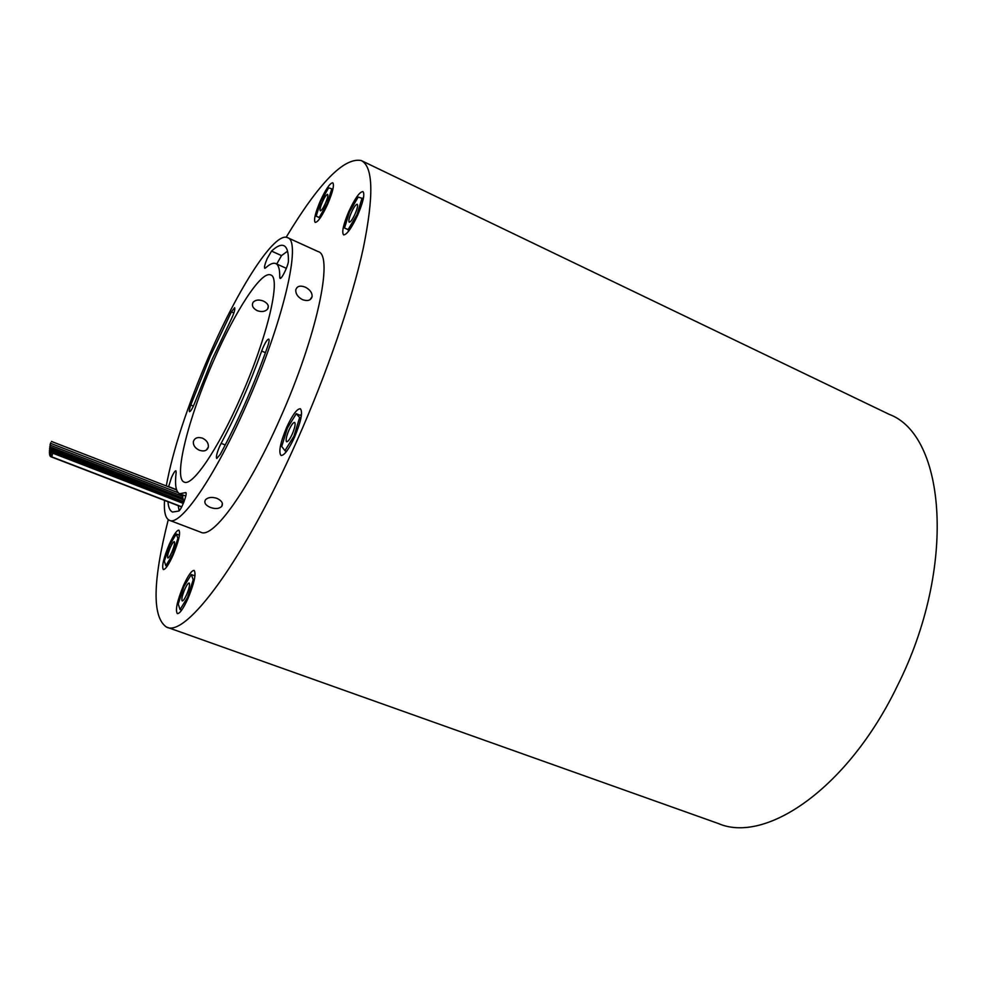<?xml version="1.0" encoding="UTF-8"?>
<svg xmlns="http://www.w3.org/2000/svg" width="987" height="987" viewBox="0 0 987 987"><rect width="100%" height="100%" fill="white"/><g stroke="black" fill="none" stroke-linecap="round" stroke-linejoin="round"><path stroke-width="1.48" d="M50.719 442.781L50.066 444.841L50.719 442.781M50.066 448.493L49.412 450.578L50.066 448.493M50.029 450.01L49.375 452.108L50.029 450.01M50.238 452.428L49.572 454.538L50.238 452.428M51.25 454.452L50.584 456.586L51.25 454.452M51.78 454.699L51.102 456.833L51.78 454.699M50.411 444.878L49.757 446.938L50.411 444.878M50.201 446.79L49.535 448.863L50.201 446.79M50.09 451.33L49.424 453.428L50.09 451.33M50.485 453.317L49.819 455.439L50.485 453.317M50.818 453.995L50.152 456.117L50.818 453.995M52.397 454.711L51.731 456.845L52.397 454.711M263.159 347.264L261.654 351.051C249.822 384.227 236.312 414.984 221.125 443.336L219.484 446.716C216.782 453.243 215.882 457.166 216.758 458.486L220.274 454.353C238.04 421.276 253.844 385.312 267.662 346.474C269.118 342.181 269.476 339.725 268.748 339.109C267.502 339.158 265.639 341.872 263.159 347.264M267.169 258.606C264.886 264.06 264.084 267.292 264.75 268.279L265.528 267.946C269.87 263.985 273.288 262.53 275.792 263.591C278.581 264.849 279.889 269.414 279.728 277.273L280.049 278.383C281.566 279.654 288.574 265.034 288.426 260.876C288.525 252.166 287.007 247.108 283.861 245.677C280.876 244.418 276.767 246.219 271.536 251.105L267.169 258.606M287.55 251.179L281.529 255.596L276.73 264.01M210.194 356.418L190.787 405.003C189.405 408.939 188.998 411.172 189.553 411.702C190.935 411.221 192.835 407.841 195.278 401.586L212.23 359.157L230.748 320.319C233.944 313.669 235.239 309.462 234.659 307.685L231.414 311.892L210.194 356.418M167.95 501.704C168.395 507.466 169.924 510.908 172.54 512.056L178.746 511.056C181.337 510.057 187.863 492.858 185.766 492.599L179.622 493.71C175.859 491.871 174.711 484.753 176.155 472.354L175.908 470.762C174.995 470.787 173.527 473.02 171.516 477.449L168.567 486.825M322.379 202.014C320.306 206.974 319.603 209.898 320.294 210.799C321.441 210.725 323.181 208.171 325.513 203.162C327.585 198.19 328.276 195.266 327.585 194.377L327.585 194.365C326.426 194.464 324.686 197.018 322.379 202.014M320.294 210.799L320.306 210.799C321.454 210.725 323.181 208.171 325.513 203.162C327.585 198.19 328.276 195.266 327.585 194.365L327.585 194.377M351.347 212.563C349.077 217.967 348.362 221.174 349.213 222.211C350.57 222.161 352.519 219.398 355.086 213.92C357.368 208.491 358.084 205.271 357.232 204.26L357.232 204.26C355.863 204.321 353.901 207.085 351.347 212.563M349.213 222.211L349.213 222.211C350.57 222.174 352.532 219.41 355.098 213.92C357.368 208.491 358.071 205.271 357.232 204.26L357.232 204.26M288.969 430.073C286.316 436.501 285.527 440.399 286.6 441.769C287.957 441.831 289.833 439.277 292.251 434.107C294.928 427.642 295.718 423.744 294.632 422.399L294.62 422.387C293.262 422.337 291.375 424.903 288.969 430.073M286.612 441.769C287.957 441.831 289.845 439.264 292.263 434.107C294.928 427.642 295.718 423.744 294.632 422.399L294.632 422.399M170.295 547.563C167.938 553.312 167.124 556.791 167.852 557.988C168.728 558.013 170.06 556.039 171.861 552.091C174.23 546.317 175.057 542.838 174.317 541.653L174.317 541.653C173.441 541.641 172.096 543.615 170.295 547.563M167.864 558C168.728 558 170.072 556.026 171.874 552.091C174.23 546.317 175.044 542.838 174.317 541.653L174.317 541.653M184.754 589.301C182.151 595.667 181.3 599.541 182.213 600.935C183.212 600.997 184.68 598.912 186.629 594.68C189.245 588.289 190.096 584.403 189.183 583.021L189.171 583.021C188.172 582.984 186.691 585.069 184.754 589.301M182.225 600.947C183.224 600.984 184.692 598.887 186.629 594.68C189.233 588.289 190.084 584.403 189.183 583.021L189.183 583.021M216.967 498.361C221.853 500.73 223.444 503.419 221.717 506.442C219.176 508.798 215.388 509.144 210.379 507.454C205.419 505.233 203.803 502.654 205.53 499.718C208.109 497.238 211.921 496.794 216.967 498.361M305.217 287.131C309.943 289.549 312.25 292.707 312.126 296.594C310.917 300.418 307.722 301.442 302.528 299.666C297.864 297.173 295.619 293.929 295.779 289.931C296.914 286.156 300.06 285.218 305.217 287.131M263.48 301.097C267.872 303.354 269.254 305.995 267.625 309.042C265.207 311.682 261.74 312.213 257.2 310.658C252.808 308.252 251.451 305.452 253.141 302.244C255.547 299.777 258.989 299.406 263.48 301.097M202.471 438.154C206.727 440.276 208.676 443.262 208.319 447.099C207.11 450.714 204.149 451.775 199.436 450.269C195.142 448.258 193.107 445.396 193.341 441.682C194.612 437.92 197.659 436.735 202.471 438.154M294.62 437.007C301.072 421.387 302.984 411.974 300.356 408.754C297.05 408.643 292.497 414.824 286.699 427.272C280.296 442.731 278.396 452.132 281.011 455.476C284.231 455.661 288.772 449.504 294.62 437.007M301.566 413.861L300.332 415.391M357.787 214.895C363.278 201.78 364.993 194.007 362.957 191.589C359.626 191.749 354.901 198.436 348.756 211.613C343.291 224.617 341.588 232.377 343.624 234.881C346.856 234.807 351.582 228.145 357.787 214.895M363.611 197.215L362.587 198.535M327.758 203.976C332.779 191.971 334.457 184.902 332.779 182.768C329.966 183.014 325.772 189.171 320.207 201.225C315.211 213.143 313.545 220.187 315.198 222.396C317.95 222.223 322.132 216.091 327.758 203.976M172.996 555.323C178.709 541.382 180.683 532.992 178.906 530.155C176.784 530.142 173.552 534.905 169.221 544.429C163.534 558.247 161.572 566.624 163.324 569.561C165.409 569.61 168.629 564.872 172.996 555.323M187.962 598.554C194.279 583.083 196.339 573.706 194.131 570.424C191.688 570.338 188.135 575.384 183.471 585.562C177.191 600.873 175.143 610.225 177.327 613.63C179.72 613.778 183.274 608.745 187.962 598.554M240.643 397.391C267.428 337.258 281.394 277.298 270.697 274.978C261.518 270.29 235.103 311.213 213.537 360.921C188.64 417.131 173.009 478.276 184.15 482.063C192.231 486.887 217.819 449.64 240.643 397.391M164.521 500.384C163.817 511.809 165.434 518.446 169.382 520.285C180.202 526.861 214.907 476.931 246.355 405.077C283.355 322.095 302.034 240.507 287.513 237.645C274.645 231.303 238.398 288.081 209.293 355.221C187.333 406.064 172.984 449.628 166.272 485.925M207.788 447.888L207.43 449.085M169.604 520.371L200.867 532.252C212.859 539.247 248.576 490.181 279.913 418.932C316.827 336.678 333.988 255.09 318.159 251.599L287.513 237.645M168.271 519.643C152.689 581.183 152.047 616.961 166.334 626.992C185.457 638.515 244.023 560.542 297.21 440.19C327.203 372.741 351.853 300.579 363.228 248.477C373.95 195.907 373.296 166.593 361.279 160.56C344.142 157.106 319.109 182.669 286.156 237.262M166.865 627.177L718.289 823.503C765.764 844.243 848.178 788.082 897.319 685.965C956.971 567.747 945.916 435.415 889.275 414.38L361.279 160.56M182.879 499.632L183.101 498.238L50.806 447.16M182.521 498.016L182.829 496.424L50.929 445.445M178.215 505.64L179.14 510.772M183.964 501.815L50.831 449.986M182.262 496.214L182.669 494.894M183.323 501.063L183.471 499.866L50.769 448.666M316.161 216.165L319.22 217.448L327.092 203.741L331.805 188.85L328.609 187.851L320.837 201.459L316.161 216.165L320.183 218.028M348.177 229.539L356.986 214.611L362.019 198.276L358.195 197.079L349.509 211.884L344.512 228.009L349.423 230.107M299.641 417.55L296.273 413.713L287.39 428.111L281.727 446.445L284.922 450.664L293.941 436.18L299.641 417.55L300.949 418.093M176.278 534.004L169.53 545.342L164.348 561.11L165.841 565.761L172.663 554.373L177.894 538.384L176.278 534.004L179.449 535.201M193.23 579.751L191.293 574.533L183.841 586.66L178.24 604.032L180.041 609.571L187.567 597.406L193.23 579.751L194.229 580.134M285.687 450.973L285.502 452.7M348.534 229.872L348.189 231.711M191.293 574.533L194.982 575.902M180.041 609.571L181.67 610.151M187.567 597.406L188.344 597.69M165.841 565.761L167.173 566.254M172.663 554.373L173.305 554.608M177.894 538.384L178.758 538.705M319.22 217.448L320.257 217.917M327.092 203.741L327.733 204.038M331.805 188.85L332.878 189.356M356.986 214.611L357.75 214.969M362.019 198.276L363.29 198.88M344.512 228.009L349.324 230.23M296.273 413.713L301.343 415.823M284.922 450.664L286.6 451.343M293.941 436.18L294.829 436.538M275.792 263.591L286.366 268.341M265.454 352.68L261.654 351.051M193.415 406.089L190.787 405.003M176.537 489.663L168.592 486.591M186.037 492.957L185.309 492.673M233.882 312.953L231.414 311.892M281.085 277.878L279.728 277.273M281.529 255.596L271.536 251.105M225.246 444.989L221.125 443.336M51.102 456.833L181.657 506.973M51.731 456.845L181.756 506.8M222.396 503.53L221.717 506.442M309.943 299.764L312.126 296.594M267.625 309.042L268.316 306.093M208.319 447.099L206.221 450.146M185.766 496.091L179.77 493.771M53.162 453.341L183.311 503.444M51.571 452.638L183.335 503.37M51.225 451.972L183.533 502.926M51.151 443.545L178.178 492.698M52.003 453.095L53.014 453.489M50.979 451.084L183.792 502.247M51.46 441.448L176.624 489.947"/></g></svg>
